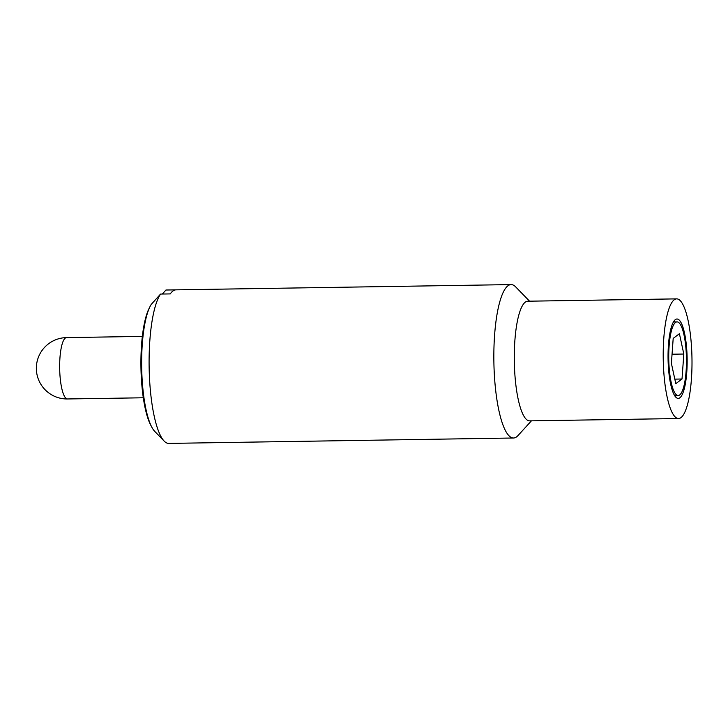 <?xml version="1.0" encoding="UTF-8"?>
<svg xmlns="http://www.w3.org/2000/svg" width="728" height="728" viewBox="0 0 728 728"><rect width="100%" height="100%" fill="white"/><g stroke="black" fill="none" stroke-linecap="round" stroke-linejoin="round"><path stroke-width="1.09" d="M162.317 294.039L165.939 290.026L175.621 289.871A76.713 18.428 89.1 0 0 170.243 293.912L160.56 294.066L151.242 304.404A66.503 15.98 89.1 0 0 149.859 306.888A66.503 15.98 89.1 0 0 142.087 378.542A66.503 15.98 89.1 0 0 151.743 427.045A66.503 15.98 89.1 0 0 154.709 431.349L164.164 441.095A76.713 18.428 89.1 0 0 168.76 443.407L513.504 438.001A76.713 18.428 89.1 0 0 518.027 435.544L531.431 420.839M160.56 294.066A76.713 18.428 89.1 0 0 149.613 380.18A76.713 18.428 89.1 0 0 164.164 441.095M151.743 427.045L150.678 425.034A64.255 15.434 -90.9 0 1 140.95 367.121A64.255 15.434 -90.9 0 1 148.858 308.936L149.859 306.888M529.547 301.183L515.697 286.905A76.713 18.428 89.1 0 0 511.101 284.593L166.348 289.999A76.713 18.428 89.1 0 0 165.939 290.026M511.101 284.593A76.713 18.428 89.1 0 0 494.358 374.765A76.713 18.428 89.1 0 0 513.504 438.001M676.667 298.871L527.745 301.21A59.842 14.378 89.1 0 0 514.687 371.544A59.842 14.378 89.1 0 0 529.62 420.866L678.542 418.527A59.842 14.378 89.1 0 0 691.6 348.193A59.842 14.378 89.1 0 0 676.667 298.871A59.842 14.378 89.1 0 0 663.608 369.205A59.842 14.378 89.1 0 0 678.542 418.527M686.213 352.234A36.828 8.845 89.1 0 0 677.022 321.885A36.828 8.845 89.1 0 0 668.986 365.165A36.828 8.845 89.1 0 0 678.178 395.522A36.828 8.845 89.1 0 0 686.213 352.234M668.313 365.674A39.703 9.537 -90.9 0 1 676.976 319.001A39.703 9.537 -90.9 0 1 686.886 351.724A39.703 9.537 -90.9 0 1 678.223 398.398A39.703 9.537 -90.9 0 1 668.313 365.674M675.002 321.913A39.703 9.537 89.1 0 0 674.219 320.784M675.402 396.696A39.703 9.537 89.1 0 0 676.157 395.55M674.81 379.124L682.018 379.006L675.802 383.674L671.389 363.363L673.191 338.393L679.406 333.724L683.82 354.036L672.053 354.218M683.82 354.036L682.018 379.006M59.86 373.673A30.685 7.371 -90.9 0 1 66.557 337.601A30.685 30.685 0 0 0 36.4 370.051A30.685 30.685 0 0 0 67.513 398.962A30.685 7.371 -90.9 0 1 59.86 373.673M677.022 321.885L673.464 321.94M678.178 395.522L674.619 395.577M143.307 397.779L67.513 398.962M142.342 336.409L66.557 337.601"/></g></svg>
